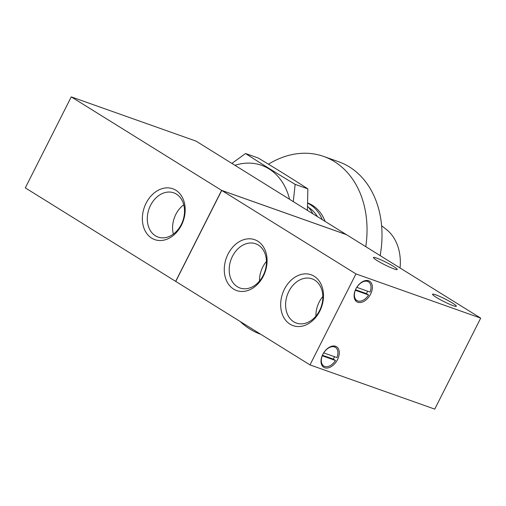 <?xml version="1.0" encoding="UTF-8"?>
<svg xmlns="http://www.w3.org/2000/svg" width="506" height="506" viewBox="0 0 506 506"><rect width="100%" height="100%" fill="white"/><g stroke="black" fill="none" stroke-linecap="round" stroke-linejoin="round"><path stroke-width="0.76" d="M380.145 255.6A94.325 72.042 -70.5 0 0 380.784 251.71A94.325 72.042 -70.5 0 0 349.437 166.936A94.325 72.042 -70.5 0 0 338.666 161.749L323.695 156.443A94.325 72.042 -70.5 0 0 268.452 164.197M365.775 246.662A94.325 72.042 -70.5 0 0 334.472 161.635A94.325 72.042 -70.5 0 0 323.695 156.443M240.242 321.531A94.325 72.042 -70.5 0 0 260.672 334.251A94.325 72.042 -70.5 0 0 260.723 334.264L260.672 334.251M71.264 96.886L25.3 187.878L175.652 281.368L221.609 190.376L71.264 96.886L196.012 141.098L346.344 234.613M151.673 238.136A26.976 20.607 109.5 0 1 154.513 192.704A26.976 20.607 109.5 0 1 185.12 211.736A26.976 20.607 109.5 0 1 151.673 238.136M221.609 190.376L346.357 234.588M322.233 219.585A45.11 34.459 -70.5 0 0 309.912 204.424A45.11 34.459 -70.5 0 0 307.629 203.153M325.08 221.356A45.11 34.459 -70.5 0 0 312.411 205.309A45.11 34.459 -70.5 0 0 307.629 202.963M317.464 216.619A41.827 31.948 -70.5 0 0 308.654 207.473M312.822 213.734A45.11 34.459 -70.5 0 0 312.158 212.507A45.11 34.459 -70.5 0 0 307.54 206.22M400.056 267.978A47.925 36.603 -70.5 0 0 386.331 229.439L381.613 225.758M155.386 235.777A23.466 17.925 109.5 0 1 149.719 207.15A23.466 17.925 109.5 0 1 173.748 192.83A23.466 17.925 109.5 0 1 182.799 220.939A23.466 17.925 109.5 0 1 158.062 237.067A23.466 17.925 109.5 0 1 155.386 235.777M173.362 234.088A23.466 17.925 109.5 0 1 183.754 204.778M480.7 318.122L434.736 409.114L309.988 364.902L175.753 281.431L221.717 190.439L346.465 234.657L480.7 318.122L355.952 273.91L221.717 190.439M323.732 352.891A10.993 6.995 121.9 0 1 335.586 347.47A10.993 6.995 121.9 0 1 336.958 357.578L323.669 352.853M322.265 355.807A10.993 6.995 121.9 0 0 323.979 366.129A10.993 6.995 121.9 0 0 335.484 360.493L322.177 355.75M322.398 355.244L333.277 359.096L335.484 360.493M333.277 359.096A11.113 7.078 121.9 0 0 334.529 356.717M356.825 287.376A10.993 6.995 121.9 0 1 368.678 281.956A10.993 6.995 121.9 0 1 370.05 292.063L356.768 287.338M355.357 290.292A10.993 6.995 121.9 0 0 357.072 300.615A10.993 6.995 121.9 0 0 368.577 294.979L355.269 290.235M355.49 289.729L366.369 293.581L368.577 294.979M366.369 293.581A11.113 7.078 121.9 0 0 367.622 291.203M259.496 281.051A23.466 17.925 109.5 0 1 266.441 261.457M315.902 316.123A23.466 17.925 109.5 0 1 322.847 296.529M237.301 286.712A23.466 17.925 109.5 0 1 231.634 258.085A23.466 17.925 109.5 0 1 255.663 243.765A23.466 17.925 109.5 0 1 264.72 271.874A23.466 17.925 109.5 0 1 239.983 288.009A23.466 17.925 109.5 0 1 237.301 286.712M293.701 321.784A23.466 17.925 109.5 0 1 288.034 293.157A23.466 17.925 109.5 0 1 312.063 278.838A23.466 17.925 109.5 0 1 321.12 306.946A23.466 17.925 109.5 0 1 296.383 323.075A23.466 17.925 109.5 0 1 293.701 321.784M322.784 354.415A12.1 7.704 121.9 0 0 323.758 367.299A12.1 7.704 121.9 0 0 336.686 361.094A12.1 7.704 121.9 0 0 336.534 346.749A12.1 7.704 121.9 0 0 322.784 354.415M355.882 288.901A12.1 7.704 121.9 0 0 356.85 301.785A12.1 7.704 121.9 0 0 369.778 295.58A12.1 7.704 121.9 0 0 369.627 281.241A12.1 7.704 121.9 0 0 355.882 288.901M233.589 289.078A26.982 20.613 109.5 0 1 236.428 243.639A26.982 20.613 109.5 0 1 267.035 262.671A26.982 20.613 109.5 0 1 233.589 289.078M289.989 324.15A26.982 20.613 109.5 0 1 292.829 278.711A26.982 20.613 109.5 0 1 323.442 297.743A26.982 20.613 109.5 0 1 289.989 324.15M309.988 364.902L355.952 273.91M377.242 260.628A13.327 1.417 -153.2 0 1 373.453 257.491A13.327 1.417 -153.2 0 1 385.989 262.234A13.327 1.417 -153.2 0 1 397.248 269.515A13.327 1.417 -153.2 0 1 389.816 267.2A13.327 1.417 -153.2 0 1 377.242 260.628M436.324 297.37A13.327 1.417 -153.2 0 1 432.541 294.233A13.327 1.417 -153.2 0 1 445.078 298.976A13.327 1.417 -153.2 0 1 456.33 306.25A13.327 1.417 -153.2 0 1 448.898 303.942A13.327 1.417 -153.2 0 1 436.324 297.37M293.284 201.59L295.15 184.367C277.263 173.634 260.723 163.343 245.53 153.514L258.237 158.017C276.118 168.757 292.658 179.042 307.857 188.871L307.408 210.369M289.577 199.282A65.204 49.803 -70.5 0 0 243.753 163.381A65.204 49.803 -70.5 0 0 234.942 165.31M245.53 153.514L231.887 163.406M295.15 184.367L307.857 188.871M380.208 255.638L380.784 251.71M312.866 213.766L312.158 212.507M335.586 347.47L333.416 345.984M323.979 366.129L321.69 364.845M368.678 281.956L366.508 280.469M357.072 300.615L354.782 299.331"/></g></svg>
